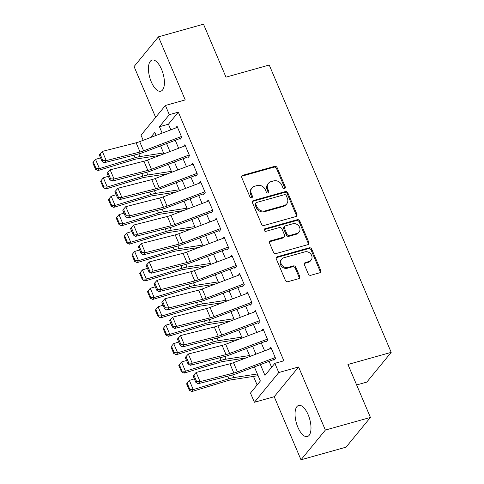 <?xml version="1.0" encoding="UTF-8"?>
<svg xmlns="http://www.w3.org/2000/svg" width="484" height="484" viewBox="0 0 484 484"><rect width="100%" height="100%" fill="white"/><g stroke="black" fill="none" stroke-linecap="round" stroke-linejoin="round"><path stroke-width="0.73" d="M284.598 188.506A1.422 1.234 39.3 0 0 285.3 186.891L277.151 167.682A2.033 1.761 39.3 0 0 274.609 166.369L242.768 175.299A2.033 1.761 39.3 0 0 241.77 177.604L249.919 196.813A1.422 1.234 39.3 0 0 252.4 196.117L251.341 193.63A6.51 5.633 39.3 0 1 251.97 187.919A6.51 5.633 39.3 0 1 254.548 186.261L257.204 185.517A6.51 5.633 39.3 0 1 265.317 189.716L266.375 192.196A1.422 1.234 39.3 0 0 268.85 191.507L267.797 189.02A6.51 5.633 39.3 0 1 268.42 183.303A6.51 5.633 39.3 0 1 270.998 181.645L273.654 180.901A6.51 5.633 39.3 0 1 281.773 185.1L282.825 187.586A1.422 1.234 39.3 0 0 284.598 188.506M284.731 188.457A1.422 1.234 39.3 0 0 284.64 187.695L276.491 168.486A2.033 1.761 39.3 0 0 273.95 167.174L242.109 176.103A2.033 1.761 39.3 0 0 241.704 176.279M251.825 197.684A1.422 1.234 39.3 0 0 251.74 196.921L250.682 194.435L251.341 193.63M268.281 193.074A1.422 1.234 39.3 0 0 268.19 192.311L267.138 189.825L267.797 189.02M308.157 414.721A16.16 6.933 -105.7 0 0 298.652 405.429A16.16 6.933 -105.7 0 0 297.878 427.257A16.16 6.933 -105.7 0 0 307.376 436.55A16.16 6.933 -105.7 0 0 308.157 414.721M161.565 69.375A16.16 6.933 -105.7 0 0 152.061 60.076A16.16 6.933 -105.7 0 0 151.286 81.911A16.16 6.933 -105.7 0 0 160.785 91.204A16.16 6.933 -105.7 0 0 161.565 69.375M308.302 273.962A2.033 1.761 39.3 0 0 310.843 275.269L319.773 272.764A2.033 1.761 39.3 0 0 320.777 270.465L311.72 249.133A2.033 1.761 39.3 0 0 309.185 247.82L277.338 256.744A2.033 1.761 39.3 0 0 276.34 259.049L285.397 280.381A2.033 1.761 39.3 0 0 287.932 281.694L298.725 278.669A2.033 1.761 39.3 0 0 299.723 276.364L295.851 267.235A2.033 1.761 39.3 0 0 293.31 265.922L287.962 267.422A5.439 4.707 39.3 0 1 281.9 265.165A5.439 4.707 39.3 0 1 281.7 259.14A5.439 4.707 39.3 0 1 283.854 257.748L304.817 251.874A5.439 4.707 39.3 0 1 310.879 254.13A5.439 4.707 39.3 0 1 311.079 260.162A5.439 4.707 39.3 0 1 308.925 261.548L305.428 262.528A2.033 1.761 39.3 0 0 304.43 264.827L308.302 273.962M370.423 417.438L346.048 447.168L300.994 459.8L325.369 430.064L370.423 417.438L347.948 364.482L391.199 352.358L269.237 65.025L225.986 77.156L203.504 24.2L158.449 36.832L185.227 99.916L165.401 105.47L169.309 114.684L178.324 112.155L283.866 360.804L274.858 363.333L278.766 372.541L254.39 402.277L250.482 393.062L260.362 381.011L254.372 366.902M325.369 430.064L298.592 366.981L278.766 372.541M295.906 216.542A2.033 1.761 39.3 0 0 296.91 214.237L287.853 192.904A2.033 1.761 39.3 0 0 285.318 191.591L253.477 200.521A2.033 1.761 39.3 0 0 252.473 202.82L261.529 224.159A2.033 1.761 39.3 0 0 264.064 225.465L295.906 216.542M299.79 221.019L308.84 242.351A2.033 1.761 39.3 0 1 307.842 244.656L275.995 253.58A2.033 1.761 39.3 0 1 273.46 252.267L269.588 243.137A2.033 1.761 39.3 0 1 270.586 240.832L283.503 237.214A2.033 1.761 39.3 0 0 284.501 234.909L281.93 228.853A2.033 1.761 39.3 0 0 279.395 227.541L265.952 231.31A1.422 1.234 39.3 0 1 264.875 228.781L297.249 219.706A2.033 1.761 39.3 0 1 299.79 221.019L299.13 221.823L308.181 243.156L308.84 242.351M158.449 36.832L134.074 66.562L155.642 117.376M180.108 139.332L181.754 137.323L177.065 126.27L175.631 128.018M187.925 157.748L189.571 155.739L184.882 144.686L183.448 146.434M195.742 176.164L197.393 174.155L192.699 163.108L191.271 164.85M203.564 194.586L205.21 192.578L200.521 181.524L199.087 183.273M211.381 213.002L213.027 210.994L208.338 199.946L206.904 201.689M219.198 231.425L220.843 229.416L216.154 218.363L214.721 220.111M227.014 249.841L228.666 247.832L223.971 236.779L222.543 238.527M234.837 268.257L236.482 266.248L231.794 255.201L230.36 256.943M242.653 286.679L244.299 284.671L239.61 273.617L238.176 275.366M250.47 305.095L252.122 303.087L247.427 292.034L245.999 293.782M258.293 323.518L259.938 321.503L255.243 310.456L253.816 312.198M266.109 341.934L267.755 339.925L263.066 328.872L261.632 330.62M178.324 112.155L168.438 124.207L170.828 129.839M175.268 140.299L178.644 148.255M183.085 158.716L186.467 166.678M190.908 177.138L194.284 185.094M198.724 195.554L202.1 203.51M206.541 213.976L209.923 221.932M214.364 232.393L217.739 240.348M222.18 250.809L225.556 258.765M229.997 269.231L233.373 277.187M237.813 287.647L241.195 295.603M245.636 306.07L249.012 314.025M253.453 324.486L256.829 332.441M261.269 342.902L264.645 350.858M269.086 361.324L271.621 367.283M269.449 349.037L270.883 347.294L275.571 358.341L273.926 360.35M253.489 376.395L257.125 384.961M356.635 384.949L366.824 382.088L391.199 352.358M298.592 366.981L274.216 396.717L300.994 459.8M274.216 396.717L254.39 402.277M143.197 140.318L141.025 135.205L165.401 105.47M260.404 364.615L264.972 375.384L274.858 363.333M169.309 114.684L159.43 126.735L162.146 133.13M166.587 143.597L169.963 151.553M174.403 162.013L177.779 169.969M182.22 180.429L185.596 188.391M190.037 198.851L193.418 206.807M197.859 217.268L201.235 225.223M205.676 235.69L209.052 243.646M213.492 254.106L216.874 262.062M221.315 272.522L224.691 280.478M229.132 290.945L232.508 298.9M236.948 309.361L240.324 317.316M244.765 327.777L248.147 335.739M252.588 346.199L255.963 354.155M156.114 135.417L154.813 132.362L150.591 137.517M249.932 356.442L246.556 348.486M242.115 338.026L238.739 330.07M234.298 319.603L230.922 311.648M226.482 301.187L223.1 293.231M218.659 282.771L215.283 274.809M210.843 264.349L207.467 256.393M203.026 245.933L199.644 237.977M195.203 227.51L191.827 219.554M187.387 209.094L184.011 201.138M179.57 190.678L176.194 182.716M171.753 172.256L168.371 164.3M163.931 153.839L160.555 145.884M168.438 124.207L159.43 126.735M268.42 183.303L267.761 184.108A6.51 5.633 39.3 0 0 267.138 189.825M251.97 187.919L251.311 188.724A6.51 5.633 39.3 0 0 250.682 194.435M296.311 216.366A2.033 1.761 39.3 0 0 296.25 215.041L287.193 193.709A2.033 1.761 39.3 0 0 284.659 192.396L252.817 201.32A2.033 1.761 39.3 0 0 252.412 201.495M286.219 195.584A1.422 1.234 39.3 0 0 284.447 194.671L256.496 202.506A1.422 1.234 39.3 0 0 255.794 204.115L256.907 206.741A6.51 5.633 39.3 0 0 265.02 210.939L284.126 205.579A6.51 5.633 39.3 0 0 286.703 203.921A6.51 5.633 39.3 0 0 287.333 198.21L286.219 195.584M255.933 202.869L255.274 203.673A1.422 1.234 39.3 0 0 255.135 204.92L255.794 204.115M286.703 203.921L286.044 204.726A6.51 5.633 39.3 0 1 283.467 206.384L264.367 211.738A6.51 5.633 39.3 0 1 256.248 207.539L255.135 204.92M308.248 244.481A2.033 1.761 39.3 0 0 308.181 243.156M284.308 236.694L283.648 237.499A2.033 1.761 39.3 0 1 282.844 238.019L269.927 241.637A2.033 1.761 39.3 0 0 269.521 241.812M299.13 221.823A2.033 1.761 39.3 0 0 296.589 220.51L264.216 229.585A1.422 1.234 39.3 0 0 264.089 229.628M296.904 233.457A5.439 4.707 39.3 0 0 299.058 232.072A5.439 4.707 39.3 0 0 298.858 226.046A5.439 4.707 39.3 0 0 292.796 223.783L285.409 225.859A2.033 1.761 39.3 0 0 284.411 228.158L286.982 234.214A2.033 1.761 39.3 0 0 289.517 235.526L296.904 233.457L296.244 234.262A5.439 4.707 39.3 0 0 298.398 232.877L299.058 232.072M284.604 226.373L283.945 227.177A2.033 1.761 39.3 0 0 283.751 228.962L284.411 228.158M296.244 234.262L288.857 236.331A2.033 1.761 39.3 0 1 286.322 235.018L283.751 228.962M311.079 260.162L310.419 260.961A5.439 4.707 39.3 0 1 308.266 262.352L304.769 263.332A2.033 1.761 39.3 0 0 304.363 263.502M281.7 259.14L281.041 259.938A5.439 4.707 39.3 0 0 281.24 265.97A5.439 4.707 39.3 0 0 287.302 268.227L287.962 267.422M299.13 278.494A2.033 1.761 39.3 0 0 299.064 277.169L295.192 268.039A2.033 1.761 39.3 0 0 292.651 266.726L287.302 268.227M320.178 272.595A2.033 1.761 39.3 0 0 320.118 271.264L311.061 249.932A2.033 1.761 39.3 0 0 308.526 248.619L276.685 257.548A2.033 1.761 39.3 0 0 276.273 257.724M93.327 162.073L92.801 162.836L95.536 169.285L96.062 168.517L93.327 162.073L95.536 159.387L100.545 157.857M95.536 159.387L99.444 168.595L135.078 157.742A15.542 4.035 -23 0 1 139.973 156.58L163.55 152.932M96.062 168.517L99.444 168.595L98.125 170.507L95.536 169.285M160.029 155.322L137.02 158.879A10.358 2.692 157 0 0 133.759 159.653L98.125 170.507M181.415 136.512L143.597 150.857A10.358 2.692 -23 0 1 140.033 152L106.238 160.615L104.266 162.709L138.067 154.093A15.542 4.035 157 0 0 143.415 152.381L179.794 138.581M99.262 154.832L102.33 151.401L106.238 160.615L102.783 160.44L100.049 153.991L99.262 154.832L101.997 161.275L102.783 160.44M177.501 127.304L139.688 141.649A10.358 2.692 -23 0 1 136.125 142.792L102.33 151.401L100.049 153.991M101.997 161.275L104.266 162.709M101.144 180.49L100.618 181.252L103.352 187.701L103.878 186.933L101.144 180.49L103.352 177.803L108.368 176.279M103.352 177.803L107.26 187.012L142.895 176.164A15.542 4.035 -23 0 1 147.789 175.002L171.366 171.348M103.878 186.933L107.26 187.012L105.942 188.923L103.352 187.701M167.845 173.738L144.843 177.301A10.358 2.692 157 0 0 141.576 178.076L105.942 188.923M108.96 198.906L108.434 199.674L111.169 206.117L111.701 205.355L108.96 198.906L111.169 196.22L116.184 194.695M111.169 196.22L115.077 205.434L150.712 194.58A15.542 4.035 -23 0 1 155.612 193.418L179.183 189.77M111.701 205.355L115.077 205.434L113.758 207.346L111.169 206.117M175.668 192.154L152.66 195.718A10.358 2.692 157 0 0 149.393 196.492L113.758 207.346M116.783 217.328L116.251 218.09L118.991 224.54L119.518 223.771L116.783 217.328L118.985 214.642L124.001 213.111M118.985 214.642L122.9 223.85L158.528 212.996A15.542 4.035 -23 0 1 163.429 211.835L187.006 208.187M119.518 223.771L122.9 223.85L121.581 225.762L118.991 224.54M183.484 210.576L160.476 214.14A10.358 2.692 157 0 0 157.215 214.908L121.581 225.762M124.6 235.744L124.073 236.513L126.808 242.956L127.334 242.194L124.6 235.744L126.808 233.058L131.817 231.533M126.808 233.058L130.716 242.266L166.351 231.419A15.542 4.035 -23 0 1 171.245 230.257L194.822 226.603M127.334 242.194L130.716 242.266L129.397 244.178L126.808 242.956M191.301 228.993L168.293 232.556A10.358 2.692 157 0 0 165.032 233.33L129.397 244.178M189.232 154.934L151.419 169.279A10.358 2.692 -23 0 1 147.85 170.416L114.055 179.032L112.088 181.125L145.884 172.516A15.542 4.035 157 0 0 151.232 170.804L187.611 157.004M107.079 173.248L110.146 169.823L114.055 179.032L110.6 178.856L107.865 172.413L107.079 173.248L109.814 179.697L110.6 178.856M185.324 145.726L147.511 160.071A10.358 2.692 -23 0 1 143.942 161.208L110.146 169.823L107.865 172.413M109.814 179.697L112.088 181.125M197.048 173.351L159.236 187.695A10.358 2.692 -23 0 1 155.673 188.839L121.871 197.448L119.905 199.547L153.7 190.932A15.542 4.035 157 0 0 159.048 189.22L195.427 175.42M114.896 191.67L117.963 188.24L121.871 197.448L118.423 197.278L115.682 190.829L114.896 191.67L117.636 198.113L118.423 197.278M193.14 164.143L155.328 178.487A10.358 2.692 -23 0 1 151.764 179.631L117.963 188.24L115.682 190.829M117.636 198.113L119.905 199.547M204.865 191.773L167.053 206.117A10.358 2.692 -23 0 1 163.489 207.255L129.694 215.87L127.722 217.963L161.523 209.348A15.542 4.035 157 0 0 166.871 207.642L203.244 193.842M122.718 210.086L125.779 206.656L129.694 215.87L126.239 215.695L123.505 209.251L122.718 210.086L125.453 216.536L126.239 215.695M200.957 182.559L163.144 196.903A10.358 2.692 -23 0 1 159.581 198.047L125.779 206.656L123.505 209.251M125.453 216.536L127.722 217.963M212.688 210.189L174.875 224.534A10.358 2.692 -23 0 1 171.306 225.677L137.51 234.286L135.544 236.38L169.339 227.77A15.542 4.035 157 0 0 174.688 226.058L211.066 212.258M130.535 228.502L133.602 225.078L137.51 234.286L134.056 234.111L131.321 227.668L130.535 228.502L133.269 234.952L134.056 234.111M208.779 200.981L170.961 215.326A10.358 2.692 -23 0 1 167.397 216.463L133.602 225.078L131.321 227.668M133.269 234.952L135.544 236.38M132.416 254.161L131.89 254.929L134.625 261.372L135.151 260.61L132.416 254.161L134.625 251.48L139.64 249.95M134.625 251.48L138.533 260.688L174.167 249.835A15.542 4.035 -23 0 1 179.062 248.673L202.639 245.025M135.151 260.61L138.533 260.688L137.214 262.6L134.625 261.372M199.118 247.415L176.115 250.972A10.358 2.692 157 0 0 172.849 251.747L137.214 262.6M220.504 228.605L182.692 242.95A10.358 2.692 -23 0 1 179.128 244.093L145.327 252.702L143.361 254.802L177.156 246.187A15.542 4.035 157 0 0 182.504 244.474L218.883 230.674M138.351 246.925L141.419 243.494L145.327 252.702L141.879 252.533L139.138 246.084L138.351 246.925L141.086 253.368L141.879 252.533M216.596 219.397L178.784 233.742A10.358 2.692 -23 0 1 175.214 234.885L141.419 243.494L139.138 246.084M141.086 253.368L143.361 254.802M140.233 272.583L139.707 273.345L142.441 279.794L142.974 279.026L140.233 272.583L142.441 269.897L147.457 268.372M142.441 269.897L146.35 279.105L181.984 268.257A15.542 4.035 -23 0 1 186.884 267.095L210.455 263.441M142.974 279.026L146.35 279.105L145.037 281.016L142.441 279.794M206.94 265.831L183.932 269.394A10.358 2.692 157 0 0 180.665 270.169L145.037 281.016M228.321 247.028L190.508 261.372A10.358 2.692 -23 0 1 186.945 262.51L153.144 271.125L151.177 273.218L184.979 264.609A15.542 4.035 157 0 0 190.321 262.897L226.7 249.097M146.168 265.341L149.235 261.917L153.144 271.125L149.695 270.949L146.961 264.506L146.168 265.341L148.909 271.79L149.695 270.949M224.413 237.819L186.6 252.164A10.358 2.692 -23 0 1 183.037 253.301L149.235 261.917L146.961 264.506M148.909 271.79L151.177 273.218M148.056 290.999L147.523 291.767L150.264 298.211L150.79 297.448L148.056 290.999L150.258 288.313L155.273 286.788M150.258 288.313L154.172 297.527L189.801 286.673A15.542 4.035 -23 0 1 194.701 285.512L218.278 281.863M150.79 297.448L154.172 297.527L152.853 299.439L150.264 298.211M214.757 284.247L191.749 287.811A10.358 2.692 157 0 0 188.488 288.585L152.853 299.439M236.138 265.444L198.325 279.788A10.358 2.692 -23 0 1 194.762 280.932L160.966 289.541L158.994 291.64L192.795 283.025A15.542 4.035 157 0 0 198.144 281.313L234.516 267.513M153.991 283.763L157.052 280.333L160.966 289.541L157.512 289.372L154.777 282.922L153.991 283.763L156.725 290.206L157.512 289.372M232.229 256.236L194.417 270.58A10.358 2.692 -23 0 1 190.853 271.724L157.052 280.333L154.777 282.922M156.725 290.206L158.994 291.64M155.872 309.421L155.346 310.184L158.08 316.633L158.607 315.864L155.872 309.421L158.08 306.735L163.09 305.204M158.08 306.735L161.989 315.943L197.623 305.089A15.542 4.035 -23 0 1 202.518 303.928L226.095 300.28M158.607 315.864L161.989 315.943L160.67 317.855L158.08 316.633M222.573 302.669L199.571 306.233A10.358 2.692 157 0 0 196.304 307.001L160.67 317.855M243.96 283.866L206.148 298.211A10.358 2.692 -23 0 1 202.578 299.348L168.783 307.963L166.817 310.056L200.612 301.441A15.542 4.035 157 0 0 205.96 299.735L242.339 285.935M161.807 302.179L164.875 298.749L168.783 307.963L165.328 307.788L162.594 301.338L161.807 302.179L164.542 308.629L165.328 307.788M240.052 274.652L202.233 288.996A10.358 2.692 -23 0 1 198.67 290.14L164.875 298.749L162.594 301.338M164.542 308.629L166.817 310.056M163.689 327.837L163.162 328.6L165.897 335.049L166.423 334.287L163.689 327.837L165.897 325.151L170.912 323.627M165.897 325.151L169.805 334.359L205.44 323.512A15.542 4.035 -23 0 1 210.334 322.35L233.911 318.696M166.423 334.287L169.805 334.359L168.486 336.271L165.897 335.049M230.396 321.086L207.388 324.649A10.358 2.692 157 0 0 204.121 325.423L168.486 336.271M251.777 302.282L213.964 316.627A10.358 2.692 -23 0 1 210.401 317.77L176.599 326.379L174.633 328.473L208.429 319.864A15.542 4.035 157 0 0 213.777 318.151L250.155 304.351M169.624 320.596L172.691 317.171L176.599 326.379L173.151 326.204L170.41 319.761L169.624 320.596L172.364 327.045L173.151 326.204M247.868 293.074L210.056 307.419A10.358 2.692 -23 0 1 206.487 308.556L172.691 317.171L170.41 319.761M172.364 327.045L174.633 328.473M171.505 346.254L170.979 347.022L173.72 353.465L174.246 352.703L171.505 346.254L173.714 343.567L178.729 342.043M173.714 343.567L177.622 352.782L213.256 341.928A15.542 4.035 -23 0 1 218.157 340.766L241.728 337.118M174.246 352.703L177.622 352.782L176.309 354.693L173.72 353.465M238.213 339.502L215.205 343.065A10.358 2.692 157 0 0 211.938 343.84L176.309 354.693M259.593 320.698L221.781 335.043A10.358 2.692 -23 0 1 218.217 336.186L184.416 344.796L182.45 346.895L216.251 338.28A15.542 4.035 157 0 0 221.593 336.568L257.972 322.767M177.44 339.018L180.508 335.587L184.416 344.796L180.968 344.626L178.233 338.177L177.44 339.018L180.181 345.461L180.968 344.626M255.685 311.49L217.873 325.835A10.358 2.692 -23 0 1 214.309 326.978L180.508 335.587L178.233 338.177M180.181 345.461L182.45 346.895M179.328 364.676L178.802 365.438L181.536 371.887L182.063 371.119L179.328 364.676L181.536 361.99L186.546 360.465M181.536 361.99L185.445 371.198L221.079 360.344A15.542 4.035 -23 0 1 225.974 359.189L249.55 355.534M182.063 371.119L185.445 371.198L184.126 373.11L181.536 371.887M246.029 357.924L223.021 361.488A10.358 2.692 157 0 0 219.76 362.262L184.126 373.11M267.416 339.121L229.597 353.465A10.358 2.692 -23 0 1 226.034 354.603L192.239 363.218L190.266 365.311L224.068 356.702A15.542 4.035 157 0 0 229.416 354.99L265.795 341.19M185.263 357.434L188.33 354.01L192.239 363.218L188.784 363.042L186.05 356.599L185.263 357.434L187.998 363.883L188.784 363.042M263.502 329.913L225.689 344.257A10.358 2.692 -23 0 1 222.126 345.394L188.33 354.01L186.05 356.599M187.998 363.883L190.266 365.311M187.145 383.092L186.618 383.86L189.353 390.304L189.879 389.541L187.145 383.092L189.353 380.406L194.362 378.881M189.353 380.406L193.261 389.614L228.896 378.766A15.542 4.035 -23 0 1 233.79 377.605L257.367 373.957M189.879 389.541L193.261 389.614L191.942 391.532L189.353 390.304M258.099 375.681L230.844 379.904A10.358 2.692 157 0 0 227.577 380.678L191.942 391.532M275.233 357.537L237.42 371.881A10.358 2.692 -23 0 1 233.851 373.025L200.055 381.634L198.089 383.727L231.884 375.118A15.542 4.035 157 0 0 237.233 373.406L273.611 359.606M193.08 375.856L196.147 372.426L200.055 381.634L196.601 381.465L193.866 375.015L193.08 375.856L195.814 382.299L196.601 381.465M271.324 348.329L233.512 362.673A10.358 2.692 -23 0 1 229.942 363.811L196.147 372.426L193.866 375.015M195.814 382.299L198.089 383.727M284.64 187.695L285.3 186.891M251.74 196.921L252.4 196.117M268.19 192.311L268.85 191.507M242.109 176.103L242.768 175.299M273.95 167.174L274.609 166.369M276.491 168.486L277.151 167.682M252.817 201.32L253.477 200.521M284.659 192.396L285.318 191.591M287.193 193.709L287.853 192.904M296.25 215.041L296.91 214.237M256.248 207.539L256.907 206.741M264.367 211.738L265.02 210.939M283.467 206.384L284.126 205.579M269.927 241.637L270.586 240.832M282.844 238.019L283.503 237.214M264.216 229.585L264.875 228.781M296.589 220.51L297.249 219.706M286.322 235.018L286.982 234.214M288.857 236.331L289.517 235.526M304.769 263.332L305.428 262.528M308.266 262.352L308.925 261.548M292.651 266.726L293.31 265.922M295.192 268.039L295.851 267.235M299.064 277.169L299.723 276.364M276.685 257.548L277.338 256.744M308.526 248.619L309.185 247.82M311.061 249.932L311.72 249.133M320.118 271.264L320.777 270.465M133.971 155.14L135.078 157.742M138.829 153.894L139.973 156.58M143.597 150.857L139.688 141.649M140.033 152L136.125 142.792M141.788 173.556L142.895 176.164M146.652 172.31L147.789 175.002M149.604 191.979L150.712 194.58M154.469 190.732L155.612 193.418M157.427 210.395L158.528 212.996M162.285 209.148L163.429 211.835M165.244 228.811L166.351 231.419M170.102 227.565L171.245 230.257M151.419 169.279L147.511 160.071M147.85 170.416L143.942 161.208M159.236 187.695L155.328 178.487M155.673 188.839L151.764 179.631M167.053 206.117L163.144 196.903M163.489 207.255L159.581 198.047M174.875 224.534L170.961 215.326M171.306 225.677L167.397 216.463M173.06 247.233L174.167 249.835M177.924 245.987L179.062 248.673M182.692 242.95L178.784 233.742M179.128 244.093L175.214 234.885M180.883 265.649L181.984 268.257M185.741 264.403L186.884 267.095M190.508 261.372L186.6 252.164M186.945 262.51L183.037 253.301M188.699 284.072L189.801 286.673M193.558 282.819L194.701 285.512M198.325 279.788L194.417 270.58M194.762 280.932L190.853 271.724M196.516 302.488L197.623 305.089M201.374 301.242L202.518 303.928M206.148 298.211L202.233 288.996M202.578 299.348L198.67 290.14M204.333 320.904L205.44 323.512M209.197 319.658L210.334 322.35M213.964 316.627L210.056 307.419M210.401 317.77L206.487 308.556M212.155 339.326L213.256 341.928M217.013 338.08L218.157 340.766M221.781 335.043L217.873 325.835M218.217 336.186L214.309 326.978M219.972 357.743L221.079 360.344M224.83 356.496L225.974 359.189M229.597 353.465L225.689 344.257M226.034 354.603L222.126 345.394M227.789 376.159L228.896 378.766M232.647 374.912L233.79 377.605M237.42 371.881L233.512 362.673M233.851 373.025L229.942 363.811"/></g></svg>
